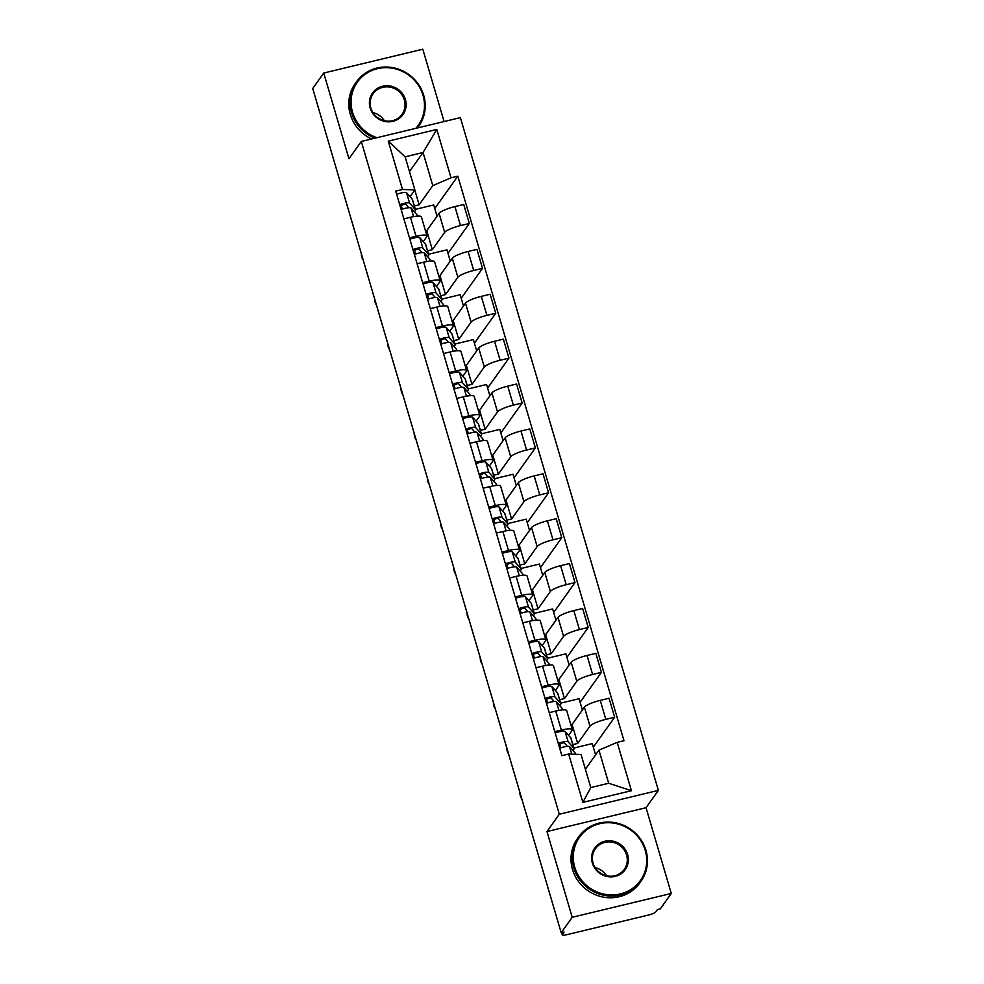 <?xml version="1.0" encoding="UTF-8"?>
<svg xmlns="http://www.w3.org/2000/svg" width="984" height="984" viewBox="0 0 984 984"><rect width="100%" height="100%" fill="white"/><g stroke="black" fill="none" stroke-linecap="round" stroke-linejoin="round"><path stroke-width="1.48" d="M444.091 121.549L422.8 49.2L323.736 73.037L312.715 88.499L561.2 932.746L572.208 917.285L671.285 893.46L646.045 807.704L658.382 790.386L460.377 117.625L361.312 141.462L559.306 814.223L546.969 831.541L572.208 917.285M671.285 893.46L660.264 908.909L657.386 909.61L655.664 912.02A6.125 1.218 163.6 0 1 648.788 914.96L567.042 934.628A6.125 1.218 163.6 0 1 562.27 934.8L561.643 932.648M323.736 73.037L348.963 158.781L361.312 141.462M561.827 932.598L562.368 934.456L564.09 932.057L561.2 932.746M572.86 744.605L577.657 743.461L589.994 726.13A14.083 2.792 -16.4 0 1 605.824 719.365L614.643 717.25L609.047 698.259L600.24 700.374A14.083 2.792 163.6 0 0 584.41 707.139L572.073 724.47L570.868 724.753M560.499 746.708L559.748 747.766L560.732 747.533M572.307 729.661L566.722 710.669A14.083 2.792 163.6 0 0 555.751 711.075L561.347 730.066A14.083 2.792 -16.4 0 1 572.307 729.661A14.083 2.792 -16.4 0 1 572.085 730.448L568.58 735.368M561.347 730.066L554.804 731.641M595.591 754.888L592.27 743.609L573.869 748.037M593.315 747.176L614.643 717.25M555.751 711.075L549.207 712.65M559.65 699.722L564.447 698.566L576.784 681.248A14.083 2.792 -16.4 0 1 592.614 674.471L601.421 672.355L595.837 653.364L587.03 655.479A14.083 2.792 163.6 0 0 571.2 662.257L558.851 679.575L557.645 679.87M547.288 701.826L546.538 702.871L547.522 702.638M541.594 686.746L548.137 685.171A14.083 2.792 -16.4 0 1 559.096 684.778A14.083 2.792 -16.4 0 1 558.875 685.553L555.37 690.473M582.368 709.993L579.059 698.726L560.659 703.142M580.105 702.293L601.421 672.355M559.096 684.778L553.5 665.787A14.083 2.792 163.6 0 0 542.541 666.18L535.997 667.755M546.44 654.827L551.237 653.684L563.574 636.353A14.083 2.792 -16.4 0 1 579.404 629.588L588.211 627.472L582.626 608.481L573.82 610.597A14.083 2.792 163.6 0 0 557.989 617.362L545.64 634.692L544.435 634.975M534.078 656.931L533.328 657.989L534.312 657.755M528.383 641.863L534.927 640.289A14.083 2.792 -16.4 0 1 545.886 639.883A14.083 2.792 -16.4 0 1 545.665 640.67L542.159 645.59M569.158 665.11L565.849 653.831L547.448 658.259M566.895 657.398L588.211 627.472M545.886 639.883L540.29 620.892A14.083 2.792 163.6 0 0 529.331 621.298L522.787 622.872M533.23 609.945L538.027 608.788L550.363 591.47A14.083 2.792 -16.4 0 1 566.194 584.693L575 582.577L569.416 563.586L560.609 565.702A14.083 2.792 163.6 0 0 544.767 572.479L532.43 589.797L531.225 590.092M520.868 612.048L520.118 613.093L521.102 612.86M515.161 596.968L521.717 595.394A14.083 2.792 -16.4 0 1 532.676 595A14.083 2.792 -16.4 0 1 532.455 595.775L528.949 600.695M555.948 620.215L552.627 608.948L534.238 613.364M553.684 612.515L575 582.577M532.676 595L527.08 576.009A14.083 2.792 163.6 0 0 516.12 576.403L509.577 577.977M520.019 565.05L524.816 563.906L537.153 546.575A14.083 2.792 -16.4 0 1 552.983 539.81L561.79 537.694L556.206 518.703L547.387 520.819A14.083 2.792 163.6 0 0 531.557 527.584L519.22 544.915L518.014 545.197M507.658 567.153L506.908 568.211L507.892 567.977M501.951 552.086L508.494 550.511A14.083 2.792 -16.4 0 1 519.466 550.105A14.083 2.792 -16.4 0 1 519.245 550.892L515.739 555.812M542.737 575.332L539.417 564.053L521.028 568.481M540.474 567.62L561.79 537.694M519.466 550.105L513.869 531.114A14.083 2.792 163.6 0 0 502.91 531.52L496.367 533.094M506.809 520.167L511.594 519.011L523.943 501.692A14.083 2.792 -16.4 0 1 539.773 494.915L548.58 492.799L542.996 473.808L534.177 475.924A14.083 2.792 163.6 0 0 518.347 482.701L506.01 500.02L504.804 500.315M494.435 522.27L493.697 523.316L494.681 523.082M488.74 507.191L495.284 505.616A14.083 2.792 -16.4 0 1 506.243 505.222A14.083 2.792 -16.4 0 1 506.034 505.997L502.529 510.917M529.527 530.438L526.206 519.171L507.818 523.586M527.264 522.738L548.58 492.799M506.243 505.222L500.659 486.231A14.083 2.792 163.6 0 0 489.7 486.625L483.156 488.199M493.599 475.272L498.384 474.128L510.733 456.797A14.083 2.792 -16.4 0 1 526.563 450.032L535.37 447.917L529.773 428.926L520.966 431.041A14.083 2.792 163.6 0 0 505.136 437.806L492.799 455.137L491.594 455.42M481.225 477.375L480.475 478.433L481.471 478.199M475.53 462.308L482.074 460.733A14.083 2.792 -16.4 0 1 493.033 460.327A14.083 2.792 -16.4 0 1 492.824 461.115L489.319 466.035M516.317 485.555L512.996 474.276L494.608 478.704M514.042 477.843L535.37 447.917M493.033 460.327L487.449 441.336A14.083 2.792 163.6 0 0 476.49 441.742L469.946 443.317M480.389 430.389L485.173 429.233L497.51 411.915A14.083 2.792 -16.4 0 1 513.353 405.137L522.16 403.022L516.563 384.031L507.756 386.146A14.083 2.792 163.6 0 0 491.926 392.923L479.589 410.242L478.384 410.537M468.015 432.493L467.265 433.538L468.261 433.304M462.32 417.413L468.864 415.838A14.083 2.792 -16.4 0 1 479.823 415.445A14.083 2.792 -16.4 0 1 479.602 416.22L476.108 421.14M503.107 440.66L499.786 429.393L481.397 433.809M500.831 432.96L522.16 403.022M479.823 415.445L474.239 396.454A14.083 2.792 163.6 0 0 463.279 396.847L456.736 398.422M467.166 385.494L471.963 384.35L484.3 367.02A14.083 2.792 -16.4 0 1 500.13 360.255L508.949 358.139L503.353 339.148L494.546 341.263A14.083 2.792 163.6 0 0 478.716 348.029L466.379 365.359L465.174 365.642M454.805 387.598L454.054 388.655L455.051 388.422M449.11 372.53L455.653 370.956A14.083 2.792 -16.4 0 1 466.613 370.55A14.083 2.792 -16.4 0 1 466.391 371.337L462.886 376.257M489.897 395.777L486.576 384.498L468.175 388.926M487.621 388.065L508.949 358.139M466.613 370.55L461.029 351.559A14.083 2.792 163.6 0 0 450.069 351.964L443.513 353.539M453.956 340.612L458.753 339.455L471.09 322.137A14.083 2.792 -16.4 0 1 486.92 315.36L495.739 313.244L490.143 294.253L481.336 296.368A14.083 2.792 163.6 0 0 465.506 303.146L453.169 320.464L451.963 320.759M441.595 342.715L440.844 343.76L441.841 343.527M435.9 327.635L442.443 326.061A14.083 2.792 -16.4 0 1 453.403 325.667A14.083 2.792 -16.4 0 1 453.181 326.442L449.676 331.362M476.687 350.882L473.365 339.615L454.965 344.031M474.411 343.182L495.739 313.244M453.403 325.667L447.818 306.676A14.083 2.792 163.6 0 0 436.859 307.07L430.303 308.644M440.746 295.717L445.543 294.573L457.88 277.242A14.083 2.792 -16.4 0 1 473.71 270.477L482.517 268.361L476.933 249.37L468.126 251.486A14.083 2.792 163.6 0 0 452.296 258.251L439.946 275.582L438.741 275.864M428.384 297.82L427.634 298.878L428.618 298.644M422.689 282.752L429.233 281.178A14.083 2.792 -16.4 0 1 440.192 280.772A14.083 2.792 -16.4 0 1 439.971 281.559L436.466 286.479M463.464 305.999L460.155 294.72L441.754 299.148M461.201 298.287L482.517 268.361M440.192 280.772L434.596 261.781A14.083 2.792 163.6 0 0 423.637 262.187L417.093 263.761M427.536 250.834L432.333 249.678L444.67 232.359A14.083 2.792 -16.4 0 1 460.5 225.582L469.307 223.466L463.722 204.475L454.916 206.591A14.083 2.792 163.6 0 0 439.085 213.368L426.736 230.687L425.531 230.982M415.174 252.937L414.424 253.983L415.408 253.749M409.479 237.857L416.023 236.283A14.083 2.792 -16.4 0 1 426.982 235.889A14.083 2.792 -16.4 0 1 426.761 236.664L423.255 241.584M450.254 261.104L446.945 249.838L428.544 254.253M447.991 253.405L469.307 223.466M426.982 235.889L421.386 216.898A14.083 2.792 163.6 0 0 410.426 217.292L403.883 218.866M432.333 249.678L426.736 230.687M445.543 294.573L439.946 275.582M458.753 339.455L453.169 320.464M471.963 384.35L466.379 365.359M485.173 429.233L479.589 410.242M498.384 474.128L492.799 455.137M511.594 519.011L506.01 500.02M524.816 563.906L519.22 544.915M538.027 608.788L532.43 589.797M551.237 653.684L545.64 634.692M564.447 698.566L558.851 679.575M577.657 743.461L572.073 724.47M598.948 750.165L617.189 742.366L631.421 790.706L582.885 802.378L568.666 754.039L581.04 754.47L590.781 787.569L608.69 783.252L598.948 750.165L585.382 769.217M409.479 171.56L423.046 152.508L405.137 156.825L414.879 189.912L402.505 189.482L395.716 191.105L561.876 755.675L568.666 754.039M402.505 189.482L388.274 141.13L436.798 129.458L451.029 177.809L432.788 185.607L423.046 152.508L436.798 129.458M617.189 742.366L623.979 740.731L457.818 176.173L451.029 177.809M658.382 790.386L559.306 814.223M646.045 807.704L546.969 831.541M414.326 205.939L419.123 204.795L432.788 185.607M419.123 204.795L414.781 190.047M414.879 189.912L410.045 196.702M401.964 208.042L401.214 209.1L402.198 208.866M434.78 208.51L457.818 176.173M437.044 216.222L433.735 204.943L415.334 209.371M631.421 790.706L608.69 783.252M582.885 802.378L590.781 787.569M405.137 156.825L388.274 141.13M567.387 746.389L564.361 742.969A3.678 0.726 163.6 0 0 562.048 743.018A3.678 0.726 163.6 0 0 558.494 744.175M560.831 747.828L559.748 744.175A14.379 2.854 -16.4 0 0 562.688 742.908M572.885 750.411A18.364 3.641 163.6 0 0 574.016 748.516A18.364 3.641 163.6 0 0 573.844 748.221L568.137 741.776A7.651 1.513 163.6 0 0 558.236 743.326M574.016 748.516L570.966 738.16A18.364 3.641 163.6 0 0 570.794 737.852L565.087 731.419A7.651 1.513 163.6 0 0 555.197 732.969M575.714 754.285L575.456 753.412A18.364 3.641 163.6 0 0 575.283 753.104L569.576 746.671A7.651 1.513 163.6 0 0 559.687 748.221M519.884 792.378A3.518 0.849 -103.5 0 0 520.388 795.945A3.518 0.849 -103.5 0 0 521.668 798.442M554.177 701.494L551.151 698.074A3.678 0.726 163.6 0 0 548.838 698.136A3.678 0.726 163.6 0 0 545.284 699.292M547.621 702.933L546.538 699.28A14.379 2.854 -16.4 0 0 549.478 698.013M559.675 705.516A18.364 3.641 163.6 0 0 560.806 703.634A18.364 3.641 163.6 0 0 560.634 703.326L554.927 696.893A7.651 1.513 163.6 0 0 545.025 698.443M560.806 703.634L557.756 693.265A18.364 3.641 163.6 0 0 557.584 692.97L551.876 686.537A7.651 1.513 163.6 0 0 541.975 688.087M562.651 709.907L562.245 708.517A18.364 3.641 163.6 0 0 562.073 708.222L556.366 701.776A7.651 1.513 163.6 0 0 546.464 703.339M506.674 747.483A3.518 0.849 -103.5 0 0 507.178 751.05A3.518 0.849 -103.5 0 0 508.457 753.547M540.966 656.611L537.941 653.191A3.678 0.726 163.6 0 0 535.628 653.241A3.678 0.726 163.6 0 0 532.061 654.397M534.398 658.05L533.328 654.397A14.379 2.854 -16.4 0 0 536.268 653.13M546.464 660.633A18.364 3.641 163.6 0 0 547.596 658.739A18.364 3.641 163.6 0 0 547.424 658.444L541.717 651.998A7.651 1.513 163.6 0 0 531.815 653.548M547.596 658.739L544.546 648.382A18.364 3.641 163.6 0 0 544.373 648.075L538.666 641.642A7.651 1.513 163.6 0 0 528.765 643.192M549.441 665.012L549.035 663.634A18.364 3.641 163.6 0 0 548.863 663.327L543.156 656.894A7.651 1.513 163.6 0 0 533.254 658.444M493.464 702.601A3.518 0.849 -103.5 0 0 493.968 706.168A3.518 0.849 -103.5 0 0 495.247 708.664M645.233 850.348A37.343 35.473 35.5 0 0 599.674 823.719A37.343 35.473 35.5 0 0 574.767 867.31A37.343 35.473 35.5 0 0 620.338 893.939A37.343 35.473 35.5 0 0 645.233 850.348M573.733 867.753A38.253 36.346 -144.5 0 1 578.678 836.867A38.253 36.346 -144.5 0 1 615.64 822.821A38.253 36.346 -144.5 0 1 645.934 850.373A38.253 36.346 -144.5 0 1 640.99 881.258A38.253 36.346 -144.5 0 1 604.028 895.305A38.253 36.346 -144.5 0 1 573.733 867.753M627.62 854.592A18.671 17.737 -144.5 0 1 615.172 876.387A18.671 17.737 -144.5 0 1 592.38 863.066A18.671 17.737 -144.5 0 1 604.84 841.271A18.671 17.737 -144.5 0 1 627.62 854.592M593.081 863.091A17.749 16.863 35.5 0 0 607.14 875.883A17.749 16.863 35.5 0 0 624.299 869.364A17.749 16.863 35.5 0 0 626.587 855.034A17.749 16.863 35.5 0 0 612.528 842.242A17.749 16.863 35.5 0 0 595.381 848.761A17.749 16.863 35.5 0 0 593.081 863.091M640.99 881.258L639.772 882.968A38.253 36.346 -144.5 0 1 602.811 897.014A38.253 36.346 -144.5 0 1 572.516 869.462A38.253 36.346 -144.5 0 1 577.46 838.577L578.678 836.867M595.135 867.617A17.749 16.863 -144.5 0 1 606.55 875.748M415.875 128.338A37.343 35.473 35.5 0 0 423.009 95.3A37.343 35.473 35.5 0 0 377.45 68.671A37.343 35.473 35.5 0 0 352.543 112.25A37.343 35.473 35.5 0 0 376.897 137.711M374.892 138.19A38.253 36.346 -144.5 0 1 351.509 112.693A38.253 36.346 -144.5 0 1 356.454 81.82A38.253 36.346 -144.5 0 1 393.416 67.773A38.253 36.346 -144.5 0 1 423.71 95.325A38.253 36.346 -144.5 0 1 418.766 126.198A38.253 36.346 -144.5 0 1 417.437 127.957M405.396 99.532A18.671 17.737 -144.5 0 1 392.948 121.327A18.671 17.737 -144.5 0 1 370.156 108.019A18.671 17.737 -144.5 0 1 382.616 86.223A18.671 17.737 -144.5 0 1 405.396 99.532M370.857 108.043A17.749 16.863 35.5 0 0 384.916 120.823A17.749 16.863 35.5 0 0 402.062 114.304A17.749 16.863 35.5 0 0 404.363 99.974A17.749 16.863 35.5 0 0 390.304 87.195A17.749 16.863 35.5 0 0 373.157 93.714A17.749 16.863 35.5 0 0 370.857 108.043M371.583 138.99A38.253 36.346 -144.5 0 1 350.292 114.402A38.253 36.346 -144.5 0 1 355.236 83.529L356.454 81.82M417.548 127.908A38.253 36.346 -144.5 0 1 417.536 127.932L418.766 126.198M372.911 112.57A17.749 16.863 -144.5 0 1 384.326 120.7M527.756 611.716L524.718 608.297A3.678 0.726 163.6 0 0 522.406 608.358A3.678 0.726 163.6 0 0 518.851 609.514M521.188 613.155L520.118 609.502A14.379 2.854 -16.4 0 0 523.058 608.235M533.254 615.738A18.364 3.641 163.6 0 0 534.373 613.856A18.364 3.641 163.6 0 0 534.214 613.549L528.506 607.116A7.651 1.513 163.6 0 0 518.605 608.666M534.373 613.856L531.335 603.487A18.364 3.641 163.6 0 0 531.163 603.192L525.456 596.759A7.651 1.513 163.6 0 0 515.554 598.309M536.231 620.129L535.825 618.739A18.364 3.641 163.6 0 0 535.653 618.444L529.946 611.999A7.651 1.513 163.6 0 0 520.044 613.561M480.253 657.706A3.518 0.849 -103.5 0 0 480.758 661.273A3.518 0.849 -103.5 0 0 482.037 663.769M514.534 566.833L511.508 563.414A3.678 0.726 163.6 0 0 509.195 563.463A3.678 0.726 163.6 0 0 505.641 564.619M507.978 568.272L506.908 564.619A14.379 2.854 -16.4 0 0 509.847 563.352M520.044 570.855A18.364 3.641 163.6 0 0 521.163 568.961A18.364 3.641 163.6 0 0 520.991 568.666L515.296 562.221A7.651 1.513 163.6 0 0 505.395 563.77M521.163 568.961L518.125 558.604A18.364 3.641 163.6 0 0 517.953 558.297L512.246 551.864A7.651 1.513 163.6 0 0 502.344 553.414M523.021 575.234L522.602 573.856A18.364 3.641 163.6 0 0 522.43 573.549L516.735 567.116A7.651 1.513 163.6 0 0 506.834 568.666M467.043 612.823A3.518 0.849 -103.5 0 0 467.548 616.39A3.518 0.849 -103.5 0 0 468.827 618.887M501.323 521.938L498.298 518.519A3.678 0.726 163.6 0 0 495.985 518.58A3.678 0.726 163.6 0 0 492.43 519.736M494.767 523.377L493.697 519.724A14.379 2.854 -16.4 0 0 496.625 518.457M506.834 525.96A18.364 3.641 163.6 0 0 507.953 524.078A18.364 3.641 163.6 0 0 507.781 523.771L502.086 517.338A7.651 1.513 163.6 0 0 492.184 518.888M507.953 524.078L504.903 513.709A18.364 3.641 163.6 0 0 504.731 513.414L499.036 506.981A7.651 1.513 163.6 0 0 489.134 508.531M509.798 530.351L509.392 528.962A18.364 3.641 163.6 0 0 509.22 528.666L503.525 522.221A7.651 1.513 163.6 0 0 493.624 523.783M453.821 567.928A3.518 0.849 -103.5 0 0 454.337 571.495A3.518 0.849 -103.5 0 0 455.617 573.992M488.113 477.055L485.087 473.636A3.678 0.726 163.6 0 0 482.775 473.685A3.678 0.726 163.6 0 0 479.22 474.841M481.557 478.495L480.487 474.841A14.379 2.854 -16.4 0 0 483.415 473.575M493.624 481.078A18.364 3.641 163.6 0 0 494.743 479.183A18.364 3.641 163.6 0 0 494.571 478.888L488.863 472.443A7.651 1.513 163.6 0 0 478.974 473.993M494.743 479.183L491.692 468.827A18.364 3.641 163.6 0 0 491.52 468.519L485.825 462.086A7.651 1.513 163.6 0 0 475.924 463.636M496.588 485.456L496.182 484.079A18.364 3.641 163.6 0 0 496.01 483.771L490.303 477.338A7.651 1.513 163.6 0 0 480.413 478.888M440.611 523.045A3.518 0.849 -103.5 0 0 441.127 526.612A3.518 0.849 -103.5 0 0 442.394 529.109M474.903 432.161L471.877 428.741A3.678 0.726 163.6 0 0 469.565 428.803A3.678 0.726 163.6 0 0 466.01 429.959M468.347 433.6L467.265 429.947A14.379 2.854 -16.4 0 0 470.204 428.68M480.413 436.183A18.364 3.641 163.6 0 0 481.533 434.301A18.364 3.641 163.6 0 0 481.361 433.993L475.653 427.56A7.651 1.513 163.6 0 0 465.764 429.11M481.533 434.301L478.482 423.932A18.364 3.641 163.6 0 0 478.31 423.637L472.603 417.204A7.651 1.513 163.6 0 0 462.714 418.753M483.378 440.574L482.972 439.184A18.364 3.641 163.6 0 0 482.8 438.889L477.092 432.443A7.651 1.513 163.6 0 0 467.203 434.006M427.4 478.15A3.518 0.849 -103.5 0 0 427.917 481.717A3.518 0.849 -103.5 0 0 429.184 484.214M461.693 387.278L458.667 383.858A3.678 0.726 163.6 0 0 456.355 383.908A3.678 0.726 163.6 0 0 452.8 385.064M455.137 388.717L454.054 385.064A14.379 2.854 -16.4 0 0 456.994 383.797M467.191 391.3A18.364 3.641 163.6 0 0 468.322 389.406A18.364 3.641 163.6 0 0 468.15 389.111L462.443 382.665A7.651 1.513 163.6 0 0 452.554 384.215M468.322 389.406L465.272 379.049A18.364 3.641 163.6 0 0 465.1 378.742L459.393 372.309A7.651 1.513 163.6 0 0 449.503 373.858M470.168 395.679L469.762 394.301A18.364 3.641 163.6 0 0 469.589 393.994L463.882 387.561A7.651 1.513 163.6 0 0 453.993 389.111M414.19 433.267A3.518 0.849 -103.5 0 0 414.707 436.834A3.518 0.849 -103.5 0 0 415.974 439.331M448.483 342.383L445.457 338.963A3.678 0.726 163.6 0 0 443.144 339.025A3.678 0.726 163.6 0 0 439.59 340.181M441.927 343.822L440.844 340.169A14.379 2.854 -16.4 0 0 443.784 338.902M453.981 346.405A18.364 3.641 163.6 0 0 455.112 344.523A18.364 3.641 163.6 0 0 454.94 344.216L449.233 337.783A7.651 1.513 163.6 0 0 439.344 339.332M455.112 344.523L452.062 334.154A18.364 3.641 163.6 0 0 451.89 333.859L446.183 327.426A7.651 1.513 163.6 0 0 436.293 328.976M456.957 350.796L456.551 349.406A18.364 3.641 163.6 0 0 456.379 349.111L450.672 342.666A7.651 1.513 163.6 0 0 440.783 344.228M400.98 388.373A3.518 0.849 -103.5 0 0 401.497 391.939A3.518 0.849 -103.5 0 0 402.763 394.436M435.272 297.5L432.247 294.081A3.678 0.726 163.6 0 0 429.934 294.13A3.678 0.726 163.6 0 0 426.379 295.286M428.716 298.939L427.634 295.286A14.379 2.854 -16.4 0 0 430.574 294.019M440.771 301.522A18.364 3.641 163.6 0 0 441.902 299.628A18.364 3.641 163.6 0 0 441.73 299.333L436.023 292.888A7.651 1.513 163.6 0 0 426.121 294.437M441.902 299.628L438.852 289.271A18.364 3.641 163.6 0 0 438.679 288.964L432.972 282.531A7.651 1.513 163.6 0 0 423.083 284.081M443.747 305.901L443.341 304.523A18.364 3.641 163.6 0 0 443.169 304.216L437.462 297.783A7.651 1.513 163.6 0 0 427.56 299.333M387.77 343.49A3.518 0.849 -103.5 0 0 388.274 347.057A3.518 0.849 -103.5 0 0 389.553 349.554M422.062 252.605L419.036 249.186A3.678 0.726 163.6 0 0 416.724 249.247A3.678 0.726 163.6 0 0 413.169 250.403M415.494 254.044L414.424 250.391A14.379 2.854 -16.4 0 0 417.364 249.124M427.56 256.627A18.364 3.641 163.6 0 0 428.692 254.745A18.364 3.641 163.6 0 0 428.52 254.438L422.812 248.005A7.651 1.513 163.6 0 0 412.911 249.555M428.692 254.745L425.642 244.376A18.364 3.641 163.6 0 0 425.469 244.081L419.762 237.648A7.651 1.513 163.6 0 0 409.861 239.198M430.537 261.018L430.131 259.628A18.364 3.641 163.6 0 0 429.959 259.333L424.252 252.888A7.651 1.513 163.6 0 0 414.35 254.45M374.56 298.595A3.518 0.849 -103.5 0 0 375.064 302.162A3.518 0.849 -103.5 0 0 376.343 304.659M408.852 207.722L405.814 204.303A3.678 0.726 163.6 0 0 403.502 204.352A3.678 0.726 163.6 0 0 399.947 205.508M402.284 209.162L401.214 205.508A14.379 2.854 -16.4 0 0 404.153 204.242M414.35 211.745A18.364 3.641 163.6 0 0 415.482 209.85A18.364 3.641 163.6 0 0 415.309 209.555L409.602 203.11A7.651 1.513 163.6 0 0 399.701 204.66M415.482 209.85L412.431 199.494A18.364 3.641 163.6 0 0 412.259 199.186L406.552 192.753A7.651 1.513 163.6 0 0 396.65 194.303M417.327 216.123L416.921 214.746A18.364 3.641 163.6 0 0 416.749 214.438L411.041 208.005A7.651 1.513 163.6 0 0 401.14 209.555M361.349 253.712A3.518 0.849 -103.5 0 0 361.854 257.279A3.518 0.849 -103.5 0 0 363.133 259.776M439.085 213.368L444.67 232.359M452.296 258.251L457.88 277.242M465.506 303.146L471.09 322.137M478.716 348.029L484.3 367.02M491.926 392.923L497.51 411.915M505.136 437.806L510.733 456.797M518.347 482.701L523.943 501.692M531.557 527.584L537.153 546.575M544.767 572.479L550.363 591.47M557.989 617.362L563.574 636.353M571.2 662.257L576.784 681.248M584.41 707.139L589.994 726.13M423.637 262.187L429.233 281.178M436.859 307.07L442.443 326.061M450.069 351.964L455.653 370.956M463.279 396.847L468.864 415.838M476.49 441.742L482.074 460.733M489.7 486.625L495.284 505.616M502.91 531.52L508.494 550.511M516.12 576.403L521.717 595.394M529.331 621.298L534.927 640.289M542.541 666.18L548.137 685.171M410.426 217.292L416.023 236.283M468.126 251.486L473.71 270.477M481.336 296.368L486.92 315.36M494.546 341.263L500.13 360.255M507.756 386.146L513.353 405.137M520.966 431.041L526.563 450.032M534.177 475.924L539.773 494.915M547.387 520.819L552.983 539.81M560.609 565.702L566.194 584.693M573.82 610.597L579.404 629.588M587.03 655.479L592.614 674.471M600.24 700.374L605.824 719.365M454.916 206.591L460.5 225.582M573.844 748.221L570.794 737.852M568.137 741.776L565.087 731.419M575.628 754.285L575.283 753.104M571.778 754.15L569.576 746.671M560.634 703.326L557.584 692.97M554.927 696.893L551.876 686.537M562.565 709.907L562.073 708.222M558.9 710.399L556.366 701.776M547.424 658.444L544.373 648.075M541.717 651.998L538.666 641.642M549.355 665.024L548.863 663.327M545.689 665.516L543.156 656.894M534.214 613.549L531.163 603.192M528.506 607.116L525.456 596.759M536.145 620.129L535.653 618.444M532.479 620.621L529.946 611.999M520.991 568.666L517.953 558.297M515.296 562.221L512.246 551.864M522.934 575.246L522.43 573.549M519.269 575.738L516.735 567.116M507.781 523.771L504.731 513.414M502.086 517.338L499.036 506.981M509.724 530.351L509.22 528.666M506.059 530.843L503.525 522.221M494.571 478.888L491.52 468.519M488.863 472.443L485.825 462.086M496.514 485.469L496.01 483.771M492.849 485.961L490.303 477.338M481.361 433.993L478.31 423.637M475.653 427.56L472.603 417.204M483.304 440.574L482.8 438.889M479.638 441.066L477.092 432.443M468.15 389.111L465.1 378.742M462.443 382.665L459.393 372.309M470.094 395.691L469.589 393.994M466.428 396.183L463.882 387.561M454.94 344.216L451.89 333.859M449.233 337.783L446.183 327.426M456.871 350.796L456.379 349.111M453.206 351.3L450.672 342.666M441.73 299.333L438.679 288.964M436.023 292.888L432.972 282.531M443.661 305.913L443.169 304.216M439.996 306.405L437.462 297.783M428.52 254.438L425.469 244.081M422.812 248.005L419.762 237.648M430.451 261.018L429.959 259.333M426.785 261.523L424.252 252.888M415.309 209.555L412.259 199.186M409.602 203.11L406.552 192.753M417.241 216.136L416.749 214.438M413.575 216.628L411.041 208.005"/></g></svg>
